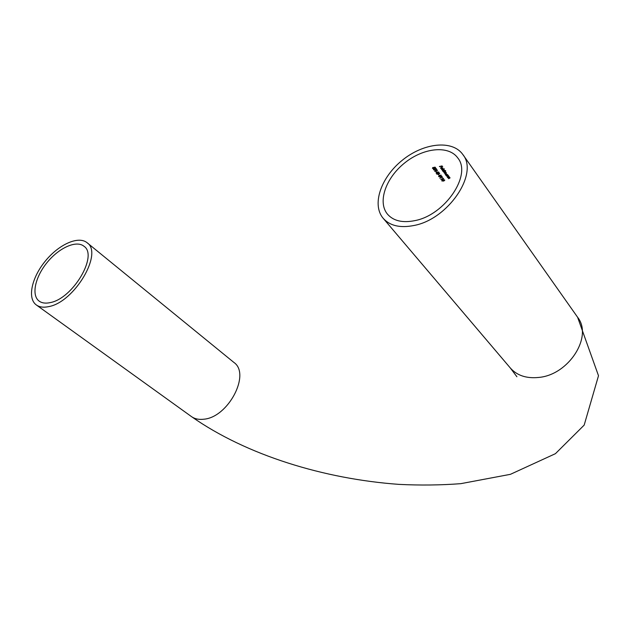 <?xml version="1.0" encoding="UTF-8"?>
<svg xmlns="http://www.w3.org/2000/svg" width="630" height="630" viewBox="0 0 630 630"><rect width="100%" height="100%" fill="white"/><g stroke="black" fill="none" stroke-linecap="round" stroke-linejoin="round"><path stroke-width="0.94" d="M414.902 220.618C444.953 215.074 472.083 174.943 457.805 157.988C448.536 144.876 423.14 147.822 404.468 163.107C385.631 178.18 377.346 202.222 387.56 214.271C393.522 220.965 402.633 223.083 414.902 220.618M443.048 178.298L440.842 179.463L443.662 178.652L443.048 178.298M439.291 175.557L438.614 176.605L441.803 176.172L439.638 176.707L438.882 176.487L439.078 175.857L441.047 175.148L439.291 175.557M436.787 174.163L438.685 174.266L439.724 173.376L437.74 172.998L436.684 173.904M436.881 170.029L434.668 171.21L437.496 170.391L436.881 170.029M435.086 167.155L433.59 167.446L434.141 168.06L433.779 168.486L432.731 168.273L432.786 167.501L432.448 168.375L433.897 168.659L434.456 168.029L434.125 167.533L434.913 167.383L435.669 167.934L435.086 167.155M446.339 175.896L448.544 176.156L447.213 177.085L448.899 176.369L448.269 175.463L446.339 175.896M443.244 171.714L445.426 171.927L444.063 172.817L446.119 172.864L444.748 173.754L446.465 173.053L445.182 171.273L443.244 171.714M441.52 169.383L444.363 168.958L441.52 169.383M439.386 166.509L440.811 166.367L441.362 167.123L441.079 166.304L441.898 166.139L442.725 166.84L442.047 165.918L439.386 166.509M440.953 168.289L441.291 167.619L442.205 168.848L442.874 168.234L441.213 167.438L440.591 168.045L441.732 168.871L440.953 168.289M445.552 170.572L444.402 170.801L444.394 170.163L442.866 169.659L442.252 170.289L442.961 171.336L445.678 170.738L442.961 171.336M447.867 174.912L445.969 173.856L445.355 174.486L446.056 175.518L447.867 174.912M447.497 177.463L449.702 177.723L448.371 178.644L450.056 177.928L449.426 177.03L447.497 177.463M436.173 168.612L434.676 168.895L435.228 169.509L434.865 169.927L433.818 169.722L433.865 168.95L433.424 169.549L434.976 170.1L435.543 169.478L435.204 168.982L436.748 169.383L436.173 168.612M435.936 171.832L436.598 172.722L436.102 173.132L438.874 172.116L435.936 171.832M438.362 174.597L439.173 175.203L438.362 174.597M441.992 176.88L439.787 178.046L442.599 177.235L441.992 176.88M441.866 180.952L443.756 181.054L444.796 180.18L442.827 179.802L441.772 180.7M413.997 225.485C448.048 219.303 478.942 173.778 462.837 154.523C452.332 139.513 423.423 142.915 402.271 160.264C380.914 177.369 371.511 204.663 383.197 218.327C389.923 225.831 400.192 228.218 413.997 225.485M50.132 302.62C45.604 303.597 41.958 303.109 39.21 301.156C31.106 295.368 35.107 277.05 47.132 262.474C59.031 247.795 76.309 239.975 83.924 246.228C98.398 255.347 72.804 298.785 50.132 302.62M48.636 306.629C43.541 307.716 39.446 307.164 36.343 304.967C27.106 298.407 31.681 277.594 45.313 261.08C58.795 244.448 78.403 235.565 87.042 242.7C103.422 253.032 74.348 302.353 48.636 306.629M442.481 166.714L441.898 166.139M441.929 165.958L441.079 166.304M441.394 166.942L440.811 166.367M440.842 166.186L439.512 166.674M441.622 168.675L440.724 168.368M442.205 168.848L442.764 168.549M442.236 168.675L441.291 167.619M441.323 167.438L440.882 167.879M442.323 168.627L441.543 167.58L442.504 167.974L442.323 168.627M444.252 168.809L441.646 169.557M444.158 170.21L443.803 170.935L442.63 170.565L442.992 169.824L444.268 170.47M446.457 173.029L444.748 173.754M444.812 172.636L444.063 172.817M445.063 171.494L443.37 171.888M447.875 174.935L446.056 175.518M447.261 174.408L446.898 175.124L445.733 174.754L446.095 174.022L447.363 174.66M448.206 176.849L447.213 177.085M446.457 176.061L447.694 175.802M449.355 178.416L448.371 178.644M447.615 177.629L448.851 177.369M435.424 167.848L434.913 167.383M434.944 167.21L434.125 167.533M432.448 168.375L433.897 168.659M436.503 169.297L435.991 168.832M436.023 168.659L435.204 168.982M433.534 169.816L434.976 170.1M437.401 170.257L434.794 171.384M438.567 172.053L437.007 172.785M436.755 172.707L436.102 173.132M436.117 171.848L436.598 172.722M436.881 172.612L436.464 172.061L438.055 172.187L436.881 172.612M438.055 172.187L436.464 172.061M436.818 173.982L438.685 174.266M437.866 173.163L439.354 173.226L438.559 174.093L437.062 174.061L437.897 172.982L437.023 173.722M439.386 173.045L437.897 172.982M438.929 175.132L438.488 174.549M440.945 175.014L439.078 175.857M439.11 175.675L438.827 176.069M441.709 176.038L438.614 176.605M442.504 177.101L439.905 178.211M443.559 178.518L440.969 179.629M441.898 180.771L443.756 181.054M442.953 179.967L444.426 180.03L443.638 180.889L442.15 180.849L442.984 179.794L442.11 180.519M444.457 179.849L442.984 179.794M516.907 376.748L510.371 368.054C517.033 375.535 526.475 378.669 538.689 377.441C568.764 374.937 593.208 336.554 577.592 317.229L462.837 154.523M87.042 242.7L233.864 362.415C250.984 373.873 228.265 417.525 203.663 419.226C198.804 419.793 194.725 418.903 191.418 416.564C246.503 455.293 324.324 478.989 398.924 484.376C420.108 485.431 440.724 485.195 460.774 483.667L510.41 474.327L555.424 453.679L584.175 425.1L598.5 375.732L577.592 317.229M510.371 368.054L383.197 218.327M191.418 416.564L36.343 304.967"/></g></svg>

